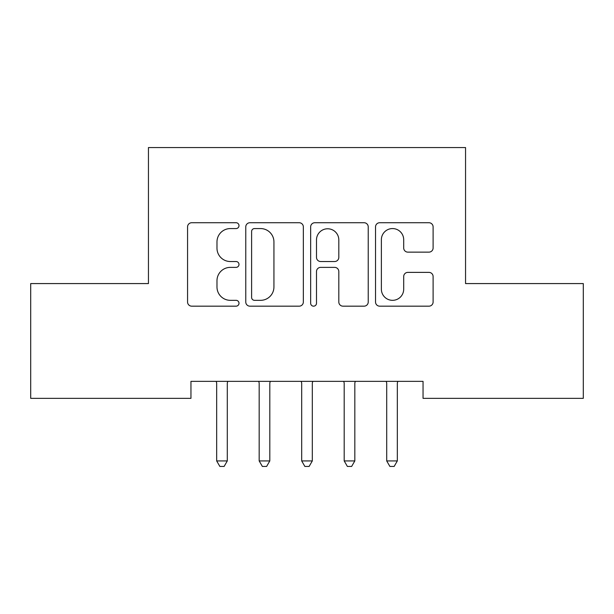 <?xml version="1.0" encoding="UTF-8"?>
<svg xmlns="http://www.w3.org/2000/svg" width="614" height="614" viewBox="0 0 614 614"><rect width="100%" height="100%" fill="white"/><g stroke="black" fill="none" stroke-linecap="round" stroke-linejoin="round"><path stroke-width="0.92" d="M238.992 225.645A2.924 2.924 0 0 0 236.068 222.728L191.737 222.728A4.175 4.175 0 0 0 187.562 226.896L187.562 302.004A4.175 4.175 0 0 0 191.737 306.171L236.068 306.171A2.924 2.924 0 0 0 238.992 303.255A2.924 2.924 0 0 0 236.068 300.33L230.334 300.33A13.354 13.354 0 0 1 216.98 286.984L216.98 280.721A13.354 13.354 0 0 1 230.334 267.374L236.068 267.374A2.924 2.924 0 0 0 238.992 264.45A2.924 2.924 0 0 0 236.068 261.526L230.334 261.526A13.354 13.354 0 0 1 216.98 248.179L216.98 241.916A13.354 13.354 0 0 1 230.334 228.569L236.068 228.569A2.924 2.924 0 0 0 238.992 225.645M428.94 252.139A4.175 4.175 0 0 0 433.108 247.972L433.108 226.896A4.175 4.175 0 0 0 428.94 222.728L379.705 222.728A4.175 4.175 0 0 0 375.53 226.896L375.53 302.004A4.175 4.175 0 0 0 379.705 306.171L428.94 306.171A4.175 4.175 0 0 0 433.108 302.004L433.108 276.553A4.175 4.175 0 0 0 428.94 272.378L407.865 272.378A4.175 4.175 0 0 0 403.697 276.553L403.697 289.171A11.159 11.159 0 0 1 392.538 300.33A11.159 11.159 0 0 1 381.371 289.171L381.371 239.729A11.159 11.159 0 0 1 392.538 228.569A11.159 11.159 0 0 1 403.697 239.729L403.697 247.972A4.175 4.175 0 0 0 407.865 252.139L428.94 252.139M423.046 381.348L190.954 381.348L190.954 398.348L30.7 398.348L30.7 283.576L148.45 283.576L148.45 147.552L465.55 147.552L465.55 283.576L583.3 283.576L583.3 398.348L423.046 398.348L423.046 381.348M303.347 226.896A4.175 4.175 0 0 0 299.179 222.728L249.944 222.728A4.175 4.175 0 0 0 245.769 226.896L245.769 302.004A4.175 4.175 0 0 0 249.944 306.171L299.179 306.171A4.175 4.175 0 0 0 303.347 302.004L303.347 226.896M314.821 222.728L364.056 222.728A4.175 4.175 0 0 1 368.231 226.896L368.231 302.004A4.175 4.175 0 0 1 364.056 306.171L342.988 306.171A4.175 4.175 0 0 1 338.813 302.004L338.813 271.541A4.175 4.175 0 0 0 334.645 267.374L320.661 267.374A4.175 4.175 0 0 0 316.494 271.541L316.494 303.255A2.924 2.924 0 0 1 313.57 306.171A2.924 2.924 0 0 1 310.653 303.255L310.653 226.896A4.175 4.175 0 0 1 314.821 222.728M254.534 228.569A2.924 2.924 0 0 0 251.61 231.486L251.61 297.414A2.924 2.924 0 0 0 254.534 300.33L260.582 300.33A13.354 13.354 0 0 0 273.936 286.984L273.936 241.916A13.354 13.354 0 0 0 260.582 228.569L254.534 228.569M338.813 239.936A11.159 11.159 0 0 0 327.653 228.776A11.159 11.159 0 0 0 316.494 239.936L316.494 257.358A4.175 4.175 0 0 0 320.661 261.526L334.645 261.526A4.175 4.175 0 0 0 338.813 257.358L338.813 239.936M216.113 381.348L216.366 381.969A4.252 4.252 0 0 1 216.673 383.558L216.673 460.922L227.295 460.922L227.295 383.558A4.252 4.252 0 0 1 227.602 381.969L227.855 381.348M227.295 460.922L224.11 466.448L219.858 466.448L216.673 460.922M258.617 381.348L258.87 381.969A4.252 4.252 0 0 1 259.177 383.558L259.177 460.922L269.807 460.922L269.807 383.558A4.252 4.252 0 0 1 270.114 381.969L270.367 381.348M269.807 460.922L266.614 466.448L262.37 466.448L259.177 460.922M301.129 381.348L301.382 381.969A4.252 4.252 0 0 1 301.689 383.558L301.689 460.922L312.311 460.922L312.311 383.558A4.252 4.252 0 0 1 312.618 381.969L312.871 381.348M312.311 460.922L309.126 466.448L304.874 466.448L301.689 460.922M343.633 381.348L343.886 381.969A4.252 4.252 0 0 1 344.193 383.558L344.193 460.922L354.823 460.922L354.823 383.558A4.252 4.252 0 0 1 355.13 381.969L355.383 381.348M354.823 460.922L351.63 466.448L347.386 466.448L344.193 460.922M386.145 381.348L386.398 381.969A4.252 4.252 0 0 1 386.705 383.558L386.705 460.922L397.327 460.922L397.327 383.558A4.252 4.252 0 0 1 397.634 381.969L397.887 381.348M397.327 460.922L394.142 466.448L389.89 466.448L386.705 460.922"/></g></svg>
